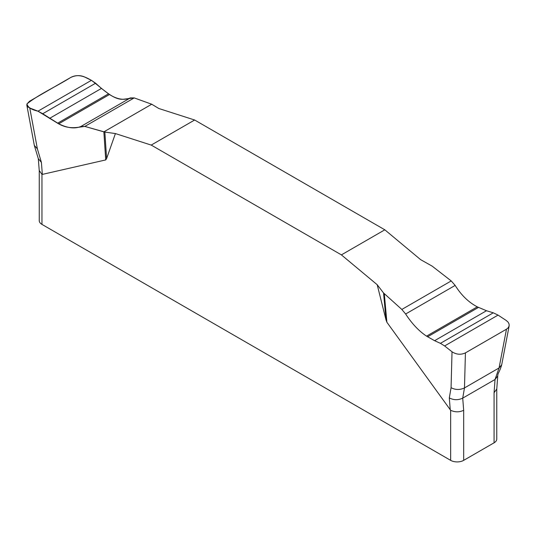 <?xml version="1.0" encoding="UTF-8"?>
<svg xmlns="http://www.w3.org/2000/svg" width="536" height="536" viewBox="0 0 536 536"><rect width="100%" height="100%" fill="white"/><g stroke="black" fill="none" stroke-linecap="round" stroke-linejoin="round"><path stroke-width="0.8" d="M509.2 325.607L501.703 364.788L499.056 367.964L506.48 329.184L508.041 327.958L509.086 326.123L509.113 324.119L508.135 322.176L506.252 320.488L498.058 315.101L493.288 312.816L486.487 310.733L477.275 306.853C468.638 302.324 461.268 295.175 455.158 285.413L451.218 280.931L432.163 266.137L420.619 259.645L384.821 229.81L194.635 120.01L158.83 108.507L151.728 104.225L103.863 131.863L84.815 126.422C76.661 127.414 68.467 129.799 57.6 123.206L37.969 111.18C31.403 109.679 27.731 107.26 26.961 103.91C38.713 94.443 56.488 86.43 70.611 77.532C78.611 73.097 86.544 77.599 91.408 80.326C101.74 87.857 112.774 99.91 123.072 99.281L134.201 97.907L151.728 104.225L134.201 97.907L130.389 97.907C124.111 100.52 117.143 99.388 109.485 94.51L101.445 88.427L95.609 83.214L91.408 80.326L83.998 76.702C79.63 75.053 75.167 75.335 70.611 77.532L29.547 101.244L26.941 103.964L26.914 105.532L27.892 106.925L29.775 108.004L37.379 148.854L41.399 162.401L42.351 174.394L41.955 174.327L41.955 224.396L450.655 460.357A9.213 5.32 0 0 0 463.68 460.357L494.078 442.81A9.213 5.32 0 0 0 496.772 439.051L496.772 389.089M115.408 133.571L104.848 132.064L106.604 158.569L115.408 133.571L151.212 145.082L341.399 254.881L377.197 284.716L386.007 319.878L383.562 292.984L377.197 284.716M106.604 158.569L105.719 159.922L42.351 174.394M450.655 460.357L450.655 410.288L386.885 322.25L386.007 319.878M341.399 254.881L384.821 229.81M194.635 120.01L151.212 145.082M506.48 329.184L465.422 352.889L464.478 387.93C459.895 390.061 455.419 389.98 451.071 387.689L452.029 351.79L444.619 345.955L440.425 343.335L434.589 340.695L426.549 336.139C418.891 331.047 411.916 323.664 405.638 314.002L401.826 309.446L383.562 292.984M451.071 387.689L449.309 397.906C453.657 400.198 458.133 400.278 462.715 398.141L463.68 410.288L463.68 460.357M465.422 352.889C460.866 354.973 456.404 354.604 452.029 351.79M494.078 442.81L494.078 392.741L495.043 379.481L499.056 367.964L464.478 387.93L462.715 398.141L495.043 379.481L497.73 375.944C497.911 372.641 499.344 372.795 501.703 364.788M104.848 132.064L84.815 126.422L80.869 126.496C74.765 129.009 67.395 128.111 58.752 123.796L42.739 113.739L37.969 111.18L29.775 108.004M494.078 392.741L496.772 389.009M450.655 410.288C455.057 412.318 459.399 412.318 463.68 410.288M39.255 170.689L39.255 220.638A9.213 5.32 0 0 0 41.955 224.396M39.255 170.535L41.955 174.327M384.305 293.768L386.885 322.25M450.26 409.899L449.309 397.906M105.719 159.922L103.863 131.863M37.379 148.854L34.324 145.437L26.807 105.036M39.262 170.81L38.304 158.663L41.399 162.401M37.969 111.18L91.408 80.326M42.739 113.739L95.609 83.214M49.547 118.396L101.445 88.427M57.6 123.206L108.466 93.847M58.752 123.796L109.485 94.51M80.869 126.496L130.389 97.907M84.815 126.422L134.201 97.907M498.058 315.101L444.619 345.955M493.288 312.816L440.425 343.335M486.487 310.733L434.589 340.695M478.427 307.443L427.567 336.802M477.275 306.853L426.549 336.139M455.158 285.413L405.638 314.002M451.218 280.931L401.826 309.446M38.304 158.663L34.324 145.437M496.765 389.203L497.73 375.944"/></g></svg>
